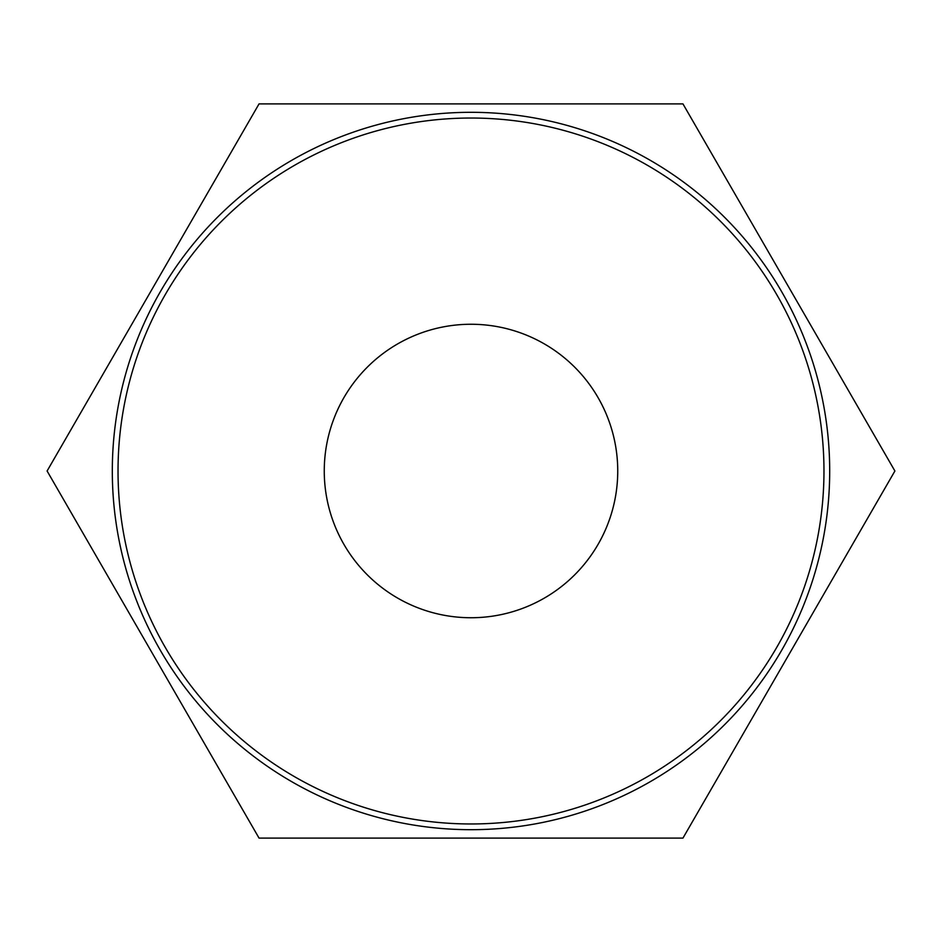 <?xml version="1.0" encoding="UTF-8"?>
<svg xmlns="http://www.w3.org/2000/svg" width="942" height="942" viewBox="0 0 942 942"><rect width="100%" height="100%" fill="white"/><g stroke="black" fill="none" stroke-linecap="round" stroke-linejoin="round"><path stroke-width="1.41" d="M118.033 471A352.967 352.967 0 0 0 471 823.967A352.967 352.967 0 0 0 823.967 471A352.967 352.967 0 0 0 471 118.033A352.967 352.967 0 0 0 118.033 471M829.69 471A358.69 358.69 0 0 1 471 829.69A358.69 358.69 0 0 1 112.31 471A358.69 358.69 0 0 1 471 112.31A358.69 358.69 0 0 1 829.69 471M324.26 471A146.74 146.74 0 0 1 471 324.26A146.74 146.74 0 0 1 617.74 471A146.74 146.74 0 0 1 471 617.74A146.74 146.74 0 0 1 324.26 471M682.95 103.891L894.9 471L682.95 838.109L259.05 838.109L47.1 471L259.05 103.891L682.95 103.891"/></g></svg>
